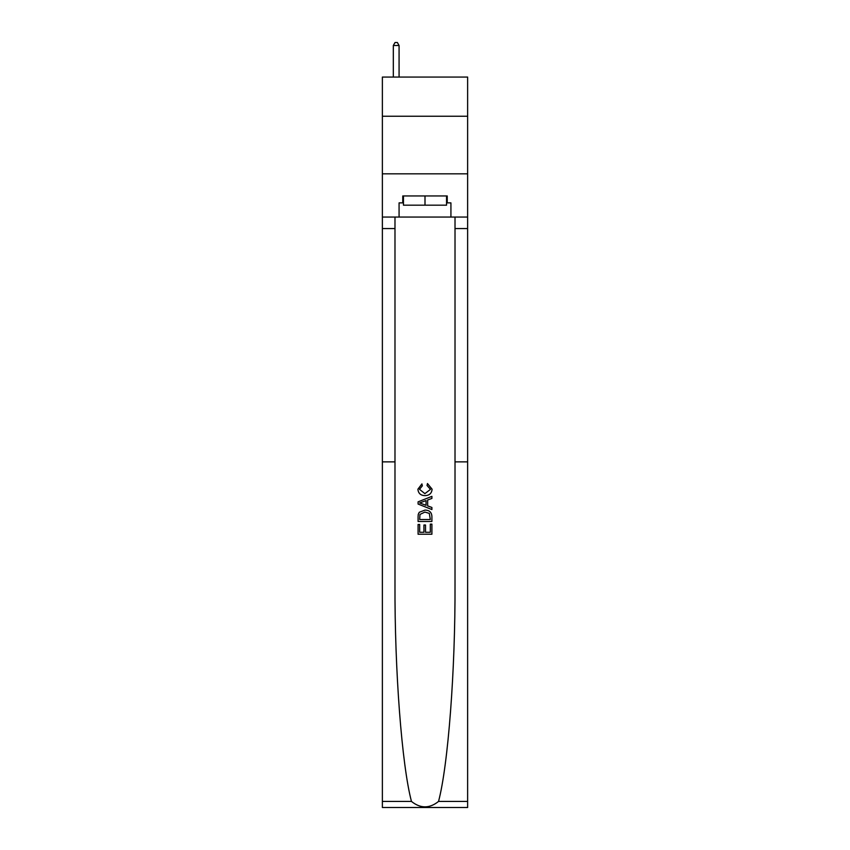 <?xml version="1.0" encoding="UTF-8"?>
<svg xmlns="http://www.w3.org/2000/svg" width="850" height="850" viewBox="0 0 850 850"><rect width="100%" height="100%" fill="white"/><g stroke="black" fill="none" stroke-linecap="round" stroke-linejoin="round"><path stroke-width="1.27" d="M467.627 116.238L467.627 77.063L382.373 77.063L382.373 116.238L467.627 116.238L467.627 173.836L382.373 173.836L382.373 116.238M430.312 524.131L430.312 532.281L425.521 532.281L430.312 532.281L430.312 524.131L431.906 524.131L431.906 534.236L418.083 534.236L418.083 524.482L418.083 534.236M423.927 525.013L423.927 532.281L419.677 532.281L423.927 532.281L423.927 525.013L425.521 525.013L425.521 532.281M419.263 512.284L418.274 514.303L419.263 512.284L424.915 510.127C429.335 510.106 431.672 512.242 431.906 516.513L431.906 521.464L418.083 521.464L418.083 516.736L418.083 521.464M427.476 483.533L427.029 485.488L427.476 483.533L432.087 489.186C431.704 493.425 429.314 495.561 424.894 495.592L424.894 495.592C420.644 495.497 418.317 493.372 417.902 489.217L421.919 483.894L422.344 485.839L419.496 489.313L424.883 493.638L430.483 489.366L427.029 485.488M438.536 801.433L467.627 801.433L467.627 807.5L382.373 807.5L382.373 461.869L394.984 461.869L394.984 584.237C394.623 670.268 401.837 765.244 411.464 801.433C420.484 808.658 429.505 808.658 438.536 801.433C448.163 765.244 455.377 670.268 455.016 584.237L455.016 217.048M418.083 501.851L418.083 504.05L431.906 509.533L418.083 504.05L418.083 501.851L431.906 496.358L418.083 501.851M455.016 461.869L467.627 461.869L467.627 173.836M382.373 461.869L382.373 173.836M394.984 217.048L394.984 461.869M467.627 801.433L467.627 461.869M382.373 217.048L399.075 217.048L399.075 202.874L403.453 202.874M446.547 202.874L447.238 202.874L447.238 195.957L402.762 195.957L402.762 202.874M447.238 202.874L450.925 202.874L450.925 217.048L467.627 217.048M399.075 217.048L450.925 217.048M431.906 496.358L431.906 498.429L427.646 500.002L427.646 505.888L431.906 507.471L431.906 509.533M422.227 503.891L426.052 505.304L426.052 500.586L419.677 502.945L422.227 503.891M426.052 500.586L426.052 505.304M418.083 516.736L418.274 514.303M429.335 513.4L430.312 519.52L429.335 513.4L424.883 512.072L419.964 514.431L419.677 519.52L430.312 519.52L419.677 519.52M418.083 524.482L419.677 524.482L419.677 532.281M403.453 195.957L403.453 205.179L446.547 205.179L446.547 195.957M425 195.957L425 205.179M399.075 77.063L399.075 45.496L393.316 45.496L393.316 77.063M393.316 45.496L395.048 42.5L397.354 42.5L399.075 45.496M455.016 228.565L467.627 228.565M394.984 228.565L382.373 228.565M382.373 801.433L411.464 801.433"/></g></svg>
